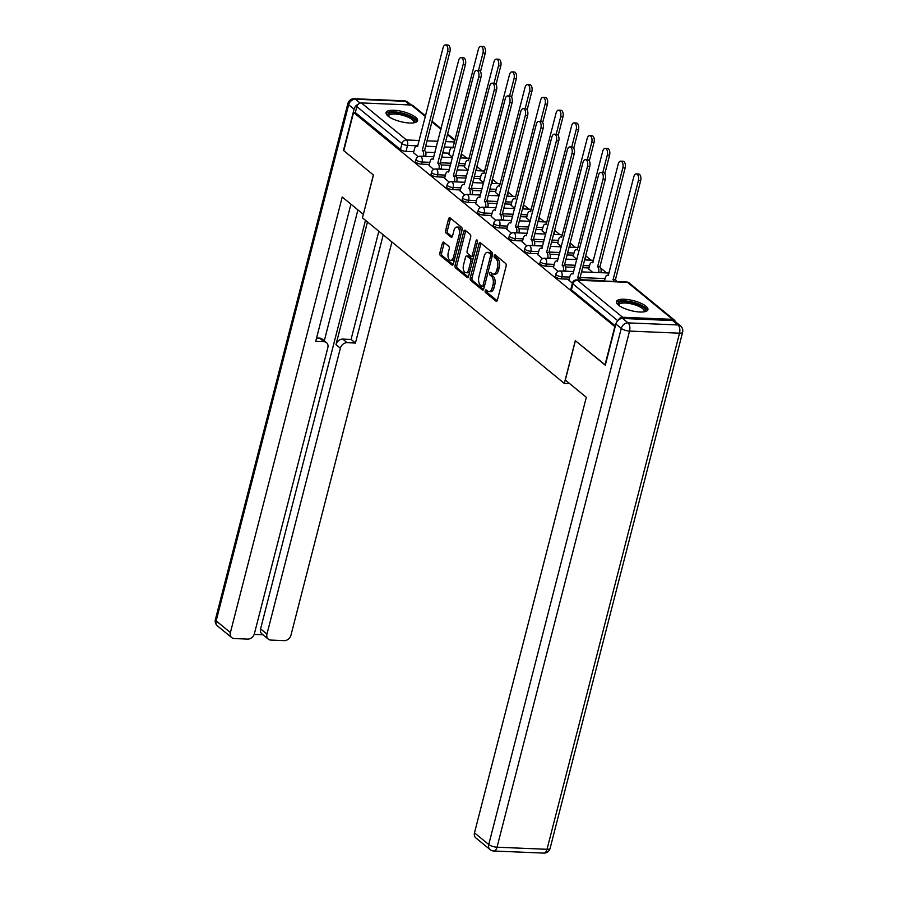 <?xml version="1.0" encoding="UTF-8"?>
<svg xmlns="http://www.w3.org/2000/svg" width="898" height="898" viewBox="0 0 898 898"><rect width="100%" height="100%" fill="white"/><g stroke="black" fill="none" stroke-linecap="round" stroke-linejoin="round"><path stroke-width="1.35" d="M485.223 290.728A1.437 0.763 -87.6 0 0 485.571 292.613L495.965 301.133A2.043 1.089 -87.6 0 0 496.358 301.301A2.043 1.089 -87.6 0 0 497.425 300.055L506.124 266.156A2.043 1.089 -87.6 0 0 505.63 263.473L495.247 254.942A1.437 0.763 -87.6 0 0 494.966 254.83A1.437 0.763 -87.6 0 0 494.226 255.694A1.437 0.763 -87.6 0 0 494.562 257.58L495.909 258.68A6.555 3.48 -87.6 0 1 497.492 267.278L496.774 270.107A6.555 3.48 -87.6 0 1 493.361 274.081A6.555 3.48 -87.6 0 1 492.093 273.564L490.746 272.453A1.437 0.763 -87.6 0 0 490.465 272.341A1.437 0.763 -87.6 0 0 489.724 273.216A1.437 0.763 -87.6 0 0 490.072 275.091L491.419 276.202A6.555 3.48 -87.6 0 1 493.002 284.789L492.272 287.618A6.555 3.48 -87.6 0 1 488.871 291.603A6.555 3.48 -87.6 0 1 487.592 291.075L486.256 289.975A1.437 0.763 -87.6 0 0 485.975 289.863A1.437 0.763 -87.6 0 0 485.223 290.728M487.042 290.626A1.437 0.763 -87.6 0 0 486.997 290.806A1.437 0.763 -87.6 0 0 487.345 292.681L497.155 300.74M496.044 255.593A1.437 0.763 -87.6 0 0 495.988 255.773A1.437 0.763 -87.6 0 0 496.336 257.659L497.683 258.759L495.909 258.68M491.543 273.115A1.437 0.763 -87.6 0 0 491.487 273.284A1.437 0.763 -87.6 0 0 491.835 275.17L493.182 276.27L491.419 276.202M618.374 305.051A16.276 5.119 14.4 0 0 635.548 311.561A16.276 5.119 14.4 0 0 647.918 309.675A16.276 5.119 14.4 0 0 645.931 306.207A16.276 5.119 14.4 0 0 628.757 299.708A16.276 5.119 14.4 0 0 616.387 301.582A16.276 5.119 14.4 0 0 618.374 305.051A14.087 4.434 -165.6 0 1 625.03 301.649A14.087 4.434 -165.6 0 1 640.745 305.791A14.087 4.434 -165.6 0 1 644.495 311.763M388.037 116.067A16.276 5.119 14.4 0 0 405.211 122.566A16.276 5.119 14.4 0 0 417.581 120.691A16.276 5.119 14.4 0 0 415.594 117.223A16.276 5.119 14.4 0 0 398.42 110.712A16.276 5.119 14.4 0 0 386.05 112.598A16.276 5.119 14.4 0 0 388.037 116.067A14.087 4.434 -165.6 0 1 394.693 112.654A14.087 4.434 -165.6 0 1 410.408 116.796A14.087 4.434 -165.6 0 1 414.158 122.768M443.78 242.247A2.043 1.089 -87.6 0 0 443.376 242.078A2.043 1.089 -87.6 0 0 442.321 243.324L439.874 252.832A2.043 1.089 -87.6 0 0 440.368 255.515L451.907 264.989A2.043 1.089 -87.6 0 0 452.311 265.146A2.043 1.089 -87.6 0 0 453.367 263.911L462.077 230.011A2.043 1.089 -87.6 0 0 461.583 227.317L450.044 217.855A2.043 1.089 -87.6 0 0 449.64 217.686A2.043 1.089 -87.6 0 0 448.573 218.932L445.632 230.427A2.043 1.089 -87.6 0 0 446.126 233.11L451.065 237.162A2.043 1.089 -87.6 0 0 451.458 237.319A2.043 1.089 -87.6 0 0 452.525 236.084L453.984 230.382A5.478 2.907 -87.6 0 1 456.835 227.059A5.478 2.907 -87.6 0 1 459.215 234.67L453.49 256.996A5.478 2.907 -87.6 0 1 450.639 260.319A5.478 2.907 -87.6 0 1 448.259 252.697L449.213 248.982A2.043 1.089 -87.6 0 0 448.719 246.299L443.78 242.247M605.342 365.015L575.304 340.645L564.314 383.424L362.466 217.81L373.456 175.031L343.766 150.662L353.565 112.486L615.152 326.838M604.983 365.003L614.793 326.816M470.283 277.785A2.043 1.089 -87.6 0 0 470.788 280.468L482.327 289.942A2.043 1.089 -87.6 0 0 482.72 290.099A2.043 1.089 -87.6 0 0 483.786 288.864L492.486 254.965A2.043 1.089 -87.6 0 0 491.992 252.271L480.452 242.808A2.043 1.089 -87.6 0 0 480.06 242.64A2.043 1.089 -87.6 0 0 478.993 243.886L470.283 277.785L472.056 277.864A2.043 1.089 -87.6 0 0 472.55 280.546L483.506 289.538M467.117 277.46L455.578 267.997A2.043 1.089 -87.6 0 1 455.084 265.314L463.783 231.415A2.043 1.089 -87.6 0 1 464.85 230.169A2.043 1.089 -87.6 0 1 465.243 230.326L470.182 234.378A2.043 1.089 -87.6 0 1 470.675 237.072L467.151 250.811A2.043 1.089 -87.6 0 0 467.645 253.505L470.922 256.188A2.043 1.089 -87.6 0 0 471.315 256.357A2.043 1.089 -87.6 0 0 472.382 255.111L476.052 240.799A1.437 0.763 -87.6 0 1 476.804 239.923A1.437 0.763 -87.6 0 1 477.422 241.921L468.576 276.382A2.043 1.089 -87.6 0 1 467.51 277.628A2.043 1.089 -87.6 0 1 467.117 277.46L467.925 277.493M449.112 153.176L442.748 152.918M434.969 152.593L425.663 152.2M413.787 151.695L405.986 151.369L407.512 145.42A4.176 1.313 -165.6 0 1 401.99 143.646L356.865 106.615A4.176 3.278 -50.6 0 1 361.378 102.922L411.363 105.021A4.176 3.278 -50.6 0 1 413.024 105.627L425.562 115.921M617.15 281.59L616.297 280.883M606.599 272.925L600.751 268.132M591.052 260.173L585.687 255.773M575.506 247.421L570.14 243.021M559.97 234.67L554.605 230.27M544.424 221.918L539.058 217.518M528.888 209.167L523.523 204.766M513.342 196.415L507.976 192.004M497.806 183.663L492.43 179.252M482.26 170.912L476.894 166.5M466.713 158.16L461.348 153.749M353.565 112.486L355.339 112.564L356.865 106.615M675.184 321.506A4.176 3.278 129.4 0 0 674.252 319.957A4.176 3.278 129.4 0 0 672.591 319.351L622.606 317.252A4.176 3.278 129.4 0 0 618.419 320.036M568.95 280.221L572.385 283.229M588.729 268.951L592.646 272.341M553.404 267.469L558.028 271.443M573.182 256.199L576.886 259.41M537.857 254.718L542.493 258.691M557.647 243.448L561.34 246.658M522.322 241.966L526.946 245.94M542.1 230.685L545.793 233.907M506.775 229.214L511.4 233.188M526.565 217.933L530.258 221.155M491.24 216.452L495.864 220.437M511.018 205.182L514.711 208.403M475.693 203.7L480.318 207.685M495.483 192.43L499.176 195.652M460.158 190.948L464.782 194.933M479.936 179.679L483.629 182.9M444.611 178.197L449.236 182.182M464.389 166.927L468.083 170.149M429.064 165.445L433.7 169.43M464.648 165.928L458.294 165.67M450.504 165.344L441.199 164.951M429.323 164.446L421.532 164.121L422.071 162.01A4.176 1.313 -165.6 0 1 417.896 161.011A4.176 1.313 -165.6 0 1 416.043 159.339L415.493 161.449A4.176 1.313 14.4 0 0 417.357 163.122A4.176 1.313 14.4 0 0 421.532 164.121M480.194 178.68L473.83 178.421M466.051 178.096L456.745 177.703M444.869 177.209L437.068 176.872L437.618 174.762A4.176 1.313 -165.6 0 1 433.442 173.763A4.176 1.313 -165.6 0 1 431.579 172.09L431.04 174.201A4.176 1.313 14.4 0 0 432.892 175.873A4.176 1.313 14.4 0 0 437.068 176.872M495.73 191.431L489.376 191.173M481.586 190.847L472.281 190.455M460.405 189.961L452.614 189.624L453.153 187.514A4.176 1.313 -165.6 0 1 448.978 186.515A4.176 1.313 -165.6 0 1 447.125 184.842L446.575 186.952A4.176 1.313 14.4 0 0 448.439 188.625A4.176 1.313 14.4 0 0 452.614 189.624M511.276 204.194L504.912 203.925M497.133 203.599L487.827 203.206M475.951 202.712L468.161 202.376L468.7 200.265A4.176 1.313 -165.6 0 1 464.524 199.266A4.176 1.313 -165.6 0 1 462.661 197.594L462.122 199.704A4.176 1.313 14.4 0 0 463.985 201.388A4.176 1.313 14.4 0 0 468.161 202.376M526.823 216.946L520.458 216.676M512.668 216.351L503.374 215.958M491.487 215.464L483.696 215.138L484.246 213.017A4.176 1.313 -165.6 0 1 480.06 212.029A4.176 1.313 -165.6 0 1 478.207 210.345L477.669 212.456A4.176 1.313 14.4 0 0 479.521 214.139A4.176 1.313 14.4 0 0 483.696 215.138M542.358 229.697L536.005 229.428M528.215 229.102L518.909 228.709M507.033 228.215L499.243 227.89L499.782 225.78A4.176 1.313 -165.6 0 1 495.606 224.781A4.176 1.313 -165.6 0 1 493.743 223.097L493.204 225.207A4.176 1.313 14.4 0 0 495.067 226.891A4.176 1.313 14.4 0 0 499.243 227.89M557.905 242.449L551.54 242.179M543.761 241.854L534.456 241.461M522.58 240.967L514.779 240.642L515.329 238.531A4.176 1.313 -165.6 0 1 511.153 237.532A4.176 1.313 -165.6 0 1 509.289 235.848L508.751 237.959A4.176 1.313 14.4 0 0 510.603 239.643A4.176 1.313 14.4 0 0 514.779 240.642M573.44 255.2L567.087 254.931M559.297 254.605L549.991 254.213M538.115 253.719L530.325 253.393L530.864 251.283A4.176 1.313 -165.6 0 1 526.688 250.284A4.176 1.313 -165.6 0 1 524.836 248.6L524.286 250.722A4.176 1.313 14.4 0 0 526.149 252.394A4.176 1.313 14.4 0 0 530.325 253.393M588.987 267.952L582.622 267.683M574.843 267.357L565.538 266.964M553.662 266.47L545.872 266.145L546.411 264.034A4.176 1.313 -165.6 0 1 542.235 263.035A4.176 1.313 -165.6 0 1 540.371 261.363L539.833 263.473A4.176 1.313 14.4 0 0 541.685 265.146A4.176 1.313 14.4 0 0 545.872 266.145M604.522 280.704L581.073 279.716M569.197 279.222L561.407 278.896L561.946 276.786A4.176 1.313 -165.6 0 1 557.77 275.787A4.176 1.313 -165.6 0 1 555.918 274.115L555.379 276.225A4.176 1.313 14.4 0 0 557.231 277.897A4.176 1.313 14.4 0 0 561.407 278.896M564.314 383.424L569.68 383.648M413.529 152.694L418.154 156.679M448.854 154.175L452.547 157.397M355.339 112.564L400.463 149.584A4.176 1.313 14.4 0 0 405.986 151.369M615.377 325.929L571.431 289.863A4.176 1.313 -165.6 0 1 570.915 288.976L572.441 283.027A4.176 1.313 -165.6 0 0 572.958 283.914L617.745 320.665M488.871 291.603L490.634 291.67A6.555 3.48 -87.6 0 0 494.035 287.686L492.272 287.618M493.182 276.27A6.555 3.48 -87.6 0 1 494.764 284.868L494.035 287.686M493.361 274.081L495.135 274.159A6.555 3.48 -87.6 0 0 498.536 270.175L496.774 270.107M497.683 258.759A6.555 3.48 -87.6 0 1 499.266 267.346L498.536 270.175M481.025 243.279A2.043 1.089 -87.6 0 0 480.756 243.964L472.056 277.864M481.923 286.417A1.437 0.763 -87.6 0 0 482.204 286.541A1.437 0.763 -87.6 0 0 482.944 285.665L490.589 255.908A1.437 0.763 -87.6 0 0 490.241 254.033L488.826 252.866A6.555 3.48 -87.6 0 0 487.547 252.338A6.555 3.48 -87.6 0 0 484.145 256.323L478.926 276.663A6.555 3.48 -87.6 0 0 480.509 285.261L481.923 286.417M483.685 286.496A1.437 0.763 -87.6 0 0 483.966 286.608A1.437 0.763 -87.6 0 0 484.426 286.361M492.43 255.189A1.437 0.763 -87.6 0 0 492.003 254.1L490.241 254.033M487.547 252.338L489.32 252.417A6.555 3.48 -87.6 0 1 490.589 252.944L492.003 254.1M468.307 277.067L457.34 268.075L455.578 267.997M465.826 230.808A2.043 1.089 -87.6 0 0 465.557 231.482L456.846 265.381A2.043 1.089 -87.6 0 0 457.34 268.075M472.685 256.267A2.043 1.089 -87.6 0 0 473.089 256.424A2.043 1.089 -87.6 0 0 473.818 255.952M463.491 265.078A5.478 2.907 -87.6 0 0 465.871 272.7A5.478 2.907 -87.6 0 0 468.722 269.378L470.743 261.509A2.043 1.089 -87.6 0 0 470.238 258.826L466.971 256.143A2.043 1.089 -87.6 0 0 466.567 255.975A2.043 1.089 -87.6 0 0 465.501 257.221L463.491 265.078M465.871 272.7L467.645 272.779A5.478 2.907 -87.6 0 0 470.013 270.781M472.617 260.644A2.043 1.089 -87.6 0 0 472.011 258.905L470.238 258.826M466.567 255.975L468.341 256.053A2.043 1.089 -87.6 0 1 468.734 256.211L472.011 258.905M450.639 260.319L452.412 260.398A5.478 2.907 -87.6 0 0 454.781 258.399M461.246 233.244A5.478 2.907 -87.6 0 0 458.597 227.127L456.835 227.059M450.616 218.326A2.043 1.089 -87.6 0 0 450.347 219.011L447.395 230.494A2.043 1.089 -87.6 0 0 447.889 233.177L452.255 236.758M444.353 242.718A2.043 1.089 -87.6 0 0 444.083 243.392L441.636 252.91A2.043 1.089 -87.6 0 0 442.13 255.593L453.097 264.584M614.21 281.467A4.176 2.223 -87.6 0 0 613.154 279.514L638.377 180.577A4.804 2.548 -87.6 0 0 636.289 173.898A4.804 2.548 -87.6 0 0 633.797 176.816L608.272 275.506A4.176 2.223 -87.6 0 0 607.463 275.17A4.176 2.223 -87.6 0 0 605.297 277.707L604.433 281.052M636.289 173.898L638.579 173.999A4.804 2.548 92.4 0 1 640.667 180.678L615.456 279.604A4.176 2.223 92.4 0 1 616.499 281.568M615.298 279.48L613.008 279.39M578.884 279.985A4.176 2.223 -87.6 0 0 577.829 278.032L580.13 278.122A4.176 2.223 92.4 0 1 581.174 280.086M577.683 277.909L603.052 179.095A4.804 2.548 -87.6 0 0 600.964 172.416L603.254 172.517A4.804 2.548 92.4 0 1 605.342 179.196L579.973 277.998M600.964 172.416A4.804 2.548 -87.6 0 0 598.472 175.334L572.946 274.025A4.176 2.223 -87.6 0 0 572.138 273.688A4.176 2.223 -87.6 0 0 569.972 276.225L568.905 280.367M598.528 272.588L598.618 272.229A4.176 2.223 -87.6 0 0 597.608 266.762L622.83 167.825A4.804 2.548 -87.6 0 0 620.743 161.146A4.804 2.548 -87.6 0 0 618.251 164.065L592.736 262.755A4.176 2.223 -87.6 0 0 591.917 262.418A4.176 2.223 -87.6 0 0 589.75 264.955L588.695 269.097M620.743 161.146L623.044 161.247A4.804 2.548 92.4 0 1 625.131 167.926L599.909 266.852A4.176 2.223 92.4 0 1 600.919 272.33L598.618 272.229M599.763 266.728L597.462 266.639M602.816 172.495L607.295 155.073A4.804 2.548 -87.6 0 0 605.207 148.394A4.804 2.548 -87.6 0 0 602.704 151.313L577.19 250.003A4.176 2.223 -87.6 0 0 576.381 249.666A4.176 2.223 -87.6 0 0 574.215 252.203L573.149 256.345M605.207 148.394L607.497 148.496A4.804 2.548 92.4 0 1 609.585 155.174L604.837 173.684M585.507 256.48A4.176 2.223 92.4 0 1 585.373 259.578L584.71 259.544M565.302 380.056L586.315 397.298L474.492 832.839L488.736 844.524L621.259 328.41L615.882 323.998L605.286 365.239L575.394 340.724L565.302 380.056M672.636 320.552L622.651 318.464L628.039 322.876L678.024 324.964L672.636 320.552A6.264 4.928 -50.6 0 1 675.128 321.473L680.516 325.884A6.264 4.928 129.4 0 0 678.024 324.964A6.264 3.323 -87.6 0 1 679.528 333.18L629.543 331.081L497.032 847.207L547.017 849.295L679.528 333.18A6.264 1.964 14.4 0 0 682.603 332.282A6.264 6.264 0 0 0 680.516 325.884M543.761 853.1A6.264 6.264 0 0 0 550.092 848.397A6.264 1.964 14.4 0 1 547.017 849.295A6.264 3.323 92.4 0 1 543.761 853.1L493.777 851.001A6.264 3.323 -87.6 0 0 497.032 847.207A6.264 1.964 14.4 0 1 488.736 844.524A6.264 4.928 129.4 0 0 490.072 849.587L475.817 837.901A6.264 4.928 -50.6 0 1 474.492 832.839M615.882 323.998A6.264 4.928 -50.6 0 1 622.651 318.464M358.403 104.101A6.264 4.928 129.4 0 0 354.059 109.174L343.463 150.426L373.355 174.942L363.376 214.285M363.252 214.274L342.228 197.032L230.404 632.562A6.264 4.928 129.4 0 0 231.729 637.625A6.264 4.928 129.4 0 0 234.232 638.545L247.646 639.107A6.264 4.928 129.4 0 0 254.426 633.573L327.826 347.694A6.264 4.928 129.4 0 0 326.502 342.632A6.264 4.928 129.4 0 0 324.01 341.711L319.621 338.119A6.264 4.928 -50.6 0 1 322.113 339.029L326.502 342.632M350.938 204.172L315.703 341.363L324.01 341.711M268.3 639.163L261.924 633.932A6.264 4.928 -50.6 0 1 260.588 628.869L266.964 634.1A6.264 4.928 129.4 0 0 268.3 639.163A6.264 4.928 129.4 0 0 270.792 640.072L284.217 640.644A6.264 4.928 129.4 0 0 290.986 635.111L391.921 241.989M254.156 634.415L262.957 634.785M347.144 342.688A6.264 4.928 129.4 0 0 340.364 348.222L335.987 344.619A6.264 4.928 -50.6 0 1 342.767 339.085L347.144 342.688L355.451 343.036L383.221 234.849M266.964 634.1L340.364 348.222M357.909 209.885L324.29 340.813M335.987 344.619L367.484 221.929M260.588 628.869L365.497 220.302M342.767 339.085L351.062 339.433L378.844 231.246M351.062 339.433L355.451 343.036M316.579 337.985L319.621 338.119M643.9 311.864A13.043 4.108 14.4 0 0 644.147 311.37A13.043 4.108 14.4 0 0 638.343 306.139A13.043 4.108 14.4 0 0 625.289 303.019A13.043 4.108 14.4 0 0 618.879 304.882A13.043 4.108 14.4 0 0 618.857 305.432M647.447 310.484A16.175 5.085 14.4 0 0 624.043 300.83A16.175 5.085 14.4 0 0 616.41 302.514M413.563 122.869A13.043 4.108 14.4 0 0 413.81 122.375A13.043 4.108 14.4 0 0 407.995 117.144A13.043 4.108 14.4 0 0 394.94 114.024A13.043 4.108 14.4 0 0 388.542 115.887A13.043 4.108 14.4 0 0 388.52 116.437M417.11 121.499A16.175 5.085 14.4 0 0 393.694 111.846A16.175 5.085 14.4 0 0 386.073 113.53M563.203 271.106L563.293 270.747A4.176 2.223 -87.6 0 0 562.283 265.28L564.584 265.37A4.176 2.223 92.4 0 1 565.594 270.848L565.504 271.207M562.137 265.157L587.505 166.343A4.804 2.548 -87.6 0 0 585.417 159.664L587.719 159.765A4.804 2.548 92.4 0 1 589.806 166.444L564.438 265.247M585.417 159.664A4.804 2.548 -87.6 0 0 582.925 162.583L557.411 261.273A4.176 2.223 -87.6 0 0 556.592 260.936A4.176 2.223 -87.6 0 0 554.425 263.473L553.37 267.615M547.657 258.355L547.758 257.995A4.176 2.223 -87.6 0 0 546.747 252.529L549.037 252.619A4.176 2.223 92.4 0 1 550.047 258.096L549.958 258.456M546.601 252.405L571.97 153.592A4.804 2.548 -87.6 0 0 569.882 146.913L572.172 147.014A4.804 2.548 92.4 0 1 574.26 153.693L548.891 252.495M569.882 146.913A4.804 2.548 -87.6 0 0 567.379 149.831L541.864 248.522A4.176 2.223 -87.6 0 0 541.056 248.185A4.176 2.223 -87.6 0 0 538.89 250.722L537.823 254.864M587.281 159.743L591.748 142.322A4.804 2.548 -87.6 0 0 589.66 135.643A4.804 2.548 -87.6 0 0 587.169 138.561L561.643 237.252A4.176 2.223 -87.6 0 0 560.835 236.915A4.176 2.223 -87.6 0 0 558.668 239.452L557.602 243.594M589.66 135.643L591.962 135.744A4.804 2.548 92.4 0 1 594.049 142.412L589.29 160.933M569.961 243.728A4.176 2.223 92.4 0 1 569.837 246.827L569.175 246.793M571.734 146.991L576.213 129.57A4.804 2.548 -87.6 0 0 574.114 122.891A4.804 2.548 -87.6 0 0 571.622 125.81L546.107 224.5A4.176 2.223 -87.6 0 0 545.299 224.163A4.176 2.223 -87.6 0 0 543.133 226.7L542.066 230.842M574.114 122.891L576.415 122.992A4.804 2.548 92.4 0 1 578.503 129.66L573.755 148.181M554.425 230.966A4.176 2.223 92.4 0 1 554.291 234.075L553.628 234.041M556.188 134.24L560.666 116.819A4.804 2.548 -87.6 0 0 558.578 110.14A4.804 2.548 -87.6 0 0 556.087 113.058L530.561 211.748A4.176 2.223 -87.6 0 0 529.753 211.412A4.176 2.223 -87.6 0 0 527.586 213.948L526.52 218.091M558.578 110.14L560.868 110.241A4.804 2.548 92.4 0 1 562.967 116.908L558.208 135.43M538.879 218.214A4.176 2.223 92.4 0 1 538.744 221.323L538.093 221.29M532.121 245.603L532.211 245.244A4.176 2.223 -87.6 0 0 531.201 239.777L533.502 239.867A4.176 2.223 92.4 0 1 534.512 245.345L534.411 245.704M531.055 239.654L556.423 140.84A4.804 2.548 -87.6 0 0 554.335 134.161L556.625 134.262A4.804 2.548 92.4 0 1 558.724 140.941L533.356 239.744M554.335 134.161A4.804 2.548 -87.6 0 0 551.843 137.08L526.318 235.77A4.176 2.223 -87.6 0 0 525.51 235.433A4.176 2.223 -87.6 0 0 523.343 237.97L522.277 242.112M516.575 232.851L516.664 232.492A4.176 2.223 -87.6 0 0 515.665 227.026L517.955 227.115A4.176 2.223 92.4 0 1 518.965 232.593L518.876 232.941M515.508 226.902L540.888 128.088A4.804 2.548 -87.6 0 0 538.789 121.41L541.09 121.511A4.804 2.548 92.4 0 1 543.178 128.19L517.809 226.992M538.789 121.41A4.804 2.548 -87.6 0 0 536.297 124.328L510.782 223.018A4.176 2.223 -87.6 0 0 509.974 222.682A4.176 2.223 -87.6 0 0 507.808 225.218L506.741 229.36M501.039 220.1L501.129 219.741A4.176 2.223 -87.6 0 0 500.119 214.274L502.42 214.364A4.176 2.223 92.4 0 1 503.419 219.842L503.329 220.19M499.973 214.151L525.341 115.337A4.804 2.548 -87.6 0 0 523.253 108.658L525.543 108.759A4.804 2.548 92.4 0 1 527.642 115.427L502.263 214.24M523.253 108.658A4.804 2.548 -87.6 0 0 520.761 111.577L495.236 210.267A4.176 2.223 -87.6 0 0 494.428 209.93A4.176 2.223 -87.6 0 0 492.261 212.467L491.195 216.609M540.652 121.488L545.12 104.067A4.804 2.548 -87.6 0 0 543.032 97.388A4.804 2.548 -87.6 0 0 540.54 100.307L515.025 198.997A4.176 2.223 -87.6 0 0 514.206 198.66A4.176 2.223 -87.6 0 0 512.04 201.197L510.984 205.339M543.032 97.388L545.333 97.489A4.804 2.548 92.4 0 1 547.421 104.157L542.661 122.678M523.332 205.462A4.176 2.223 92.4 0 1 523.208 208.572L522.546 208.538M485.492 207.348L485.582 206.989A4.176 2.223 -87.6 0 0 484.583 201.522L486.873 201.612A4.176 2.223 92.4 0 1 487.883 207.09L487.794 207.438M484.426 201.399L509.795 102.585A4.804 2.548 -87.6 0 0 507.707 95.906L510.008 96.007A4.804 2.548 92.4 0 1 512.096 102.675L486.727 201.489M507.707 95.906A4.804 2.548 -87.6 0 0 505.215 98.825L479.7 197.515A4.176 2.223 -87.6 0 0 478.881 197.178A4.176 2.223 -87.6 0 0 476.715 199.715L475.659 203.857M525.106 108.737L529.584 91.315A4.804 2.548 -87.6 0 0 527.496 84.637A4.804 2.548 -87.6 0 0 525.004 87.555L499.479 186.245A4.176 2.223 -87.6 0 0 498.671 185.908A4.176 2.223 -87.6 0 0 496.504 188.445L495.438 192.587M527.496 84.637L529.786 84.738A4.804 2.548 92.4 0 1 531.874 91.405L527.126 109.926M507.797 192.711A4.176 2.223 92.4 0 1 507.662 195.82L507.011 195.786M469.957 194.597L470.047 194.237A4.176 2.223 -87.6 0 0 469.037 188.771L471.338 188.861A4.176 2.223 92.4 0 1 472.337 194.338L472.247 194.686M468.891 188.647L494.259 89.834A4.804 2.548 -87.6 0 0 492.171 83.155L494.461 83.256A4.804 2.548 92.4 0 1 496.549 89.923L471.181 188.737M492.171 83.155A4.804 2.548 -87.6 0 0 489.679 86.073L464.154 184.763A4.176 2.223 -87.6 0 0 463.346 184.427A4.176 2.223 -87.6 0 0 461.179 186.964L460.113 191.106M509.57 95.985L514.038 78.564A4.804 2.548 -87.6 0 0 511.95 71.885A4.804 2.548 -87.6 0 0 509.458 74.803L483.943 173.494A4.176 2.223 -87.6 0 0 483.124 173.157A4.176 2.223 -87.6 0 0 480.958 175.694L479.891 179.836M511.95 71.885L514.251 71.986A4.804 2.548 92.4 0 1 516.339 78.654L511.579 97.175M492.25 179.959A4.176 2.223 92.4 0 1 492.126 183.057L491.464 183.035M454.41 181.845L454.5 181.486A4.176 2.223 -87.6 0 0 453.49 176.008L455.791 176.109A4.176 2.223 92.4 0 1 456.801 181.587L456.712 181.935M453.344 175.896L478.713 77.082A4.804 2.548 -87.6 0 0 476.625 70.403L478.926 70.504A4.804 2.548 92.4 0 1 481.014 77.172L455.645 175.986M476.625 70.403A4.804 2.548 -87.6 0 0 474.133 73.322L448.607 172.012A4.176 2.223 -87.6 0 0 447.799 171.675A4.176 2.223 -87.6 0 0 445.632 174.212L444.566 178.354M494.023 83.233L498.502 65.812A4.804 2.548 -87.6 0 0 496.403 59.133A4.804 2.548 -87.6 0 0 493.911 62.052L468.397 160.742A4.176 2.223 -87.6 0 0 467.589 160.405A4.176 2.223 -87.6 0 0 465.422 162.942L464.356 167.084M496.403 59.133L498.704 59.234A4.804 2.548 92.4 0 1 500.792 65.902L496.044 84.423M476.715 167.208A4.176 2.223 92.4 0 1 476.58 170.306L475.918 170.283M438.864 169.093L438.965 168.734A4.176 2.223 -87.6 0 0 437.955 163.256L440.245 163.357A4.176 2.223 92.4 0 1 441.255 168.835L441.165 169.183M437.797 163.144L463.177 64.33A4.804 2.548 -87.6 0 0 461.078 57.652L463.379 57.753A4.804 2.548 92.4 0 1 465.467 64.42L440.099 163.234M461.078 57.652A4.804 2.548 -87.6 0 0 458.586 60.57L433.072 159.26A4.176 2.223 -87.6 0 0 432.264 158.924A4.176 2.223 -87.6 0 0 430.097 161.46L429.031 165.602M478.488 70.482L482.956 53.061A4.804 2.548 -87.6 0 0 480.868 46.382A4.804 2.548 -87.6 0 0 478.376 49.3L452.85 147.99A4.176 2.223 -87.6 0 0 452.042 147.654A4.176 2.223 -87.6 0 0 449.876 150.191L448.809 154.333M480.868 46.382L483.158 46.483A4.804 2.548 92.4 0 1 485.257 53.15L480.497 71.672M461.168 154.456A4.176 2.223 92.4 0 1 461.044 157.554L460.382 157.532M423.328 156.342L423.418 155.983A4.176 2.223 -87.6 0 0 422.408 150.505L424.709 150.606A4.176 2.223 92.4 0 1 425.719 156.072L425.618 156.432M422.262 150.381L447.631 51.579A4.804 2.548 -87.6 0 0 445.543 44.9L447.833 45.001A4.804 2.548 92.4 0 1 449.932 51.669L424.552 150.482M445.543 44.9A4.804 2.548 -87.6 0 0 443.051 47.819L417.525 146.509A4.176 2.223 -87.6 0 0 416.717 146.172A4.176 2.223 -87.6 0 0 414.55 148.709L413.484 152.851M487.345 292.681L485.571 292.613M496.336 257.659L494.562 257.58M491.835 275.17L490.072 275.091M453.198 147.339L444.274 146.969M436.495 146.643L425.663 146.183M417.873 145.858L407.512 145.42A4.176 2.223 92.4 0 0 406.513 139.953L419.254 140.492M427.044 140.818L437.865 141.267M445.655 141.592L454.579 141.963M454.893 140.739L447.451 134.621M440.94 129.29L431.904 121.87M425.405 116.538L407.928 102.237A6.264 6.264 0 0 0 404.223 100.823A6.264 3.323 -87.6 0 1 405.436 101.317L355.451 99.218L360.165 103.09M361.378 102.922L406.513 139.953A4.176 3.278 129.4 0 0 401.99 143.646L400.463 149.584M672.591 319.351L627.455 282.32L577.47 280.221L622.606 317.252M465.186 163.818L458.833 163.559M451.043 163.234L440.222 162.774M429.861 162.336L422.071 162.01A4.176 2.223 92.4 0 0 421.061 156.544A4.176 2.223 92.4 0 0 420.253 156.207A4.176 4.176 0 0 0 416.043 159.339M480.733 176.569L474.38 176.311M466.59 175.986L455.757 175.525M445.408 175.088L437.618 174.762A4.176 2.223 92.4 0 0 436.608 169.295A4.176 2.223 92.4 0 0 435.799 168.959A4.176 4.176 0 0 0 431.579 172.09M496.28 189.321L489.915 189.063M482.136 188.737L471.304 188.277M460.955 187.85L453.153 187.514A4.176 2.223 92.4 0 0 452.154 182.047A4.176 2.223 92.4 0 0 451.335 181.71A4.176 4.176 0 0 0 447.125 184.842M511.815 202.072L505.462 201.814M497.672 201.489L486.839 201.029M476.49 200.602L468.7 200.265A4.176 2.223 92.4 0 0 467.69 194.799A4.176 2.223 92.4 0 0 466.881 194.462A4.176 4.176 0 0 0 462.661 197.594M527.362 214.835L520.997 214.566M513.218 214.24L502.386 213.78M492.037 213.354L484.246 213.017A4.176 2.223 92.4 0 0 483.236 207.55A4.176 2.223 92.4 0 0 482.428 207.214A4.176 4.176 0 0 0 478.207 210.345M542.897 227.587L536.544 227.317M528.754 226.992L517.922 226.532M507.572 226.105L499.782 225.78A4.176 2.223 92.4 0 0 498.772 220.302A4.176 2.223 92.4 0 0 497.963 219.965A4.176 4.176 0 0 0 493.743 223.097M558.444 240.338L552.079 240.069M544.3 239.744L533.468 239.283M523.119 238.857L515.329 238.531A4.176 2.223 92.4 0 0 514.318 233.053A4.176 2.223 92.4 0 0 513.51 232.717A4.176 4.176 0 0 0 509.289 235.848M573.99 253.09L567.626 252.821M559.836 252.495L549.015 252.035M538.665 251.608L530.864 251.283A4.176 2.223 92.4 0 0 529.865 245.805A4.176 2.223 92.4 0 0 529.045 245.468A4.176 4.176 0 0 0 524.836 248.6M589.526 265.842L583.172 265.572M575.382 265.247L564.55 264.787M554.201 264.36L546.411 264.034A4.176 2.223 92.4 0 0 545.4 258.557A4.176 2.223 92.4 0 0 544.592 258.231A4.176 4.176 0 0 0 540.371 261.363M605.072 278.593L580.097 277.538M569.747 277.112L561.946 276.786A4.176 2.223 92.4 0 0 560.947 271.308A4.176 2.223 92.4 0 0 560.128 270.983A4.176 4.176 0 0 0 555.918 274.115M571.431 289.863L572.958 283.914A4.176 3.278 129.4 0 1 577.47 280.221A4.176 2.223 -87.6 0 0 576.662 279.895A4.176 4.176 0 0 0 572.441 283.027M626.647 281.983A4.176 2.223 -87.6 0 1 627.455 282.32A4.176 3.278 -50.6 0 1 629.116 282.926A4.176 4.176 0 0 0 626.647 281.983L576.662 279.895M494.764 284.868L493.002 284.789M499.266 267.346L497.492 267.278M496.774 301.167L495.965 301.133M480.756 243.964L478.993 243.886M483.135 289.975L482.327 289.942M472.55 280.546L470.788 280.468M484.583 285.732L482.944 285.665M492.227 255.975L490.589 255.908M490.589 252.944L488.826 252.866M456.846 265.381L455.084 265.314M465.557 231.482L463.783 231.415M474.021 255.178L472.382 255.111M477.467 240.855L476.052 240.799M470.361 269.445L468.722 269.378M472.382 261.576L470.743 261.509M468.734 256.211L466.971 256.143M455.129 257.064L453.49 256.996M460.854 234.748L459.215 234.67M451.874 237.195L451.065 237.162M447.889 233.177L446.126 233.11M447.395 230.494L445.632 230.427M450.347 219.011L448.573 218.932M452.715 265.022L451.907 264.989M442.13 255.593L440.368 255.515M441.636 252.91L439.874 252.832M444.083 243.392L442.321 243.324M615.456 279.604L613.154 279.514M640.667 180.678L638.377 180.577M577.829 278.032L580.13 278.122M603.052 179.095L605.342 179.196M599.909 266.852L597.608 266.762M625.131 167.926L622.83 167.825M609.585 155.174L607.295 155.073M621.259 328.41A6.264 1.964 14.4 0 0 629.543 331.081A6.264 3.323 92.4 0 0 628.039 322.876A6.264 4.928 129.4 0 0 621.259 328.41M409.87 104.954L405.436 101.317A6.264 4.928 -50.6 0 1 407.928 102.237M354.059 109.174L348.671 104.752L216.16 620.877L230.404 632.562M217.484 625.94A6.264 4.928 -50.6 0 1 216.16 620.877A6.264 1.964 14.4 0 1 215.397 619.541A6.264 6.264 0 0 0 217.484 625.94L231.729 637.625M348.671 104.752A6.264 4.928 -50.6 0 1 355.451 99.218A6.264 3.323 92.4 0 0 354.239 98.724A6.264 6.264 0 0 0 347.908 103.427A6.264 1.964 14.4 0 0 348.671 104.752M562.283 265.28L564.584 265.37M563.293 270.747L565.594 270.848M587.505 166.343L589.806 166.444M546.747 252.529L549.037 252.619M547.758 257.995L550.047 258.096M571.97 153.592L574.26 153.693M594.049 142.412L591.748 142.322M578.503 129.66L576.213 129.57M562.967 116.908L560.666 116.819M531.201 239.777L533.502 239.867M532.211 245.244L534.512 245.345M556.423 140.84L558.724 140.941M515.665 227.026L517.955 227.115M516.664 232.492L518.965 232.593M540.888 128.088L543.178 128.19M500.119 214.274L502.42 214.364M501.129 219.741L503.419 219.842M525.341 115.337L527.642 115.427M547.421 104.157L545.12 104.067M484.583 201.522L486.873 201.612M485.582 206.989L487.883 207.09M509.795 102.585L512.096 102.675M531.874 91.405L529.584 91.315M469.037 188.771L471.338 188.861M470.047 194.237L472.337 194.338M494.259 89.834L496.549 89.923M516.339 78.654L514.038 78.564M453.49 176.008L455.791 176.109M454.5 181.486L456.801 181.587M478.713 77.082L481.014 77.172M500.792 65.902L498.502 65.812M437.955 163.256L440.245 163.357M438.965 168.734L441.255 168.835M463.177 64.33L465.467 64.42M485.257 53.15L482.956 53.061M422.408 150.505L424.709 150.606M423.418 155.983L425.719 156.072M447.631 51.579L449.932 51.669M560.128 270.983L573.766 271.544M581.545 271.881L609.091 273.026M544.592 258.231L558.219 258.792M566.009 259.118L576.842 259.578M584.62 259.904L593.544 260.274M529.045 245.468L542.684 246.041M550.463 246.366L561.295 246.827M569.085 247.152L578.009 247.522M513.51 232.717L527.137 233.289M534.927 233.615L545.76 234.075M553.538 234.4L562.462 234.771M497.963 219.965L511.602 220.538M519.381 220.863L530.213 221.323M538.003 221.649L546.927 222.019M482.428 207.214L496.055 207.786M503.845 208.112L514.666 208.572M522.456 208.897L531.38 209.268M466.881 194.462L480.509 195.034M488.299 195.36L499.131 195.82M506.91 196.146L515.834 196.516M451.335 181.71L464.973 182.283M472.752 182.608L483.584 183.069M491.374 183.394L500.298 183.764M435.799 168.959L449.427 169.531M457.217 169.857L468.049 170.317M475.828 170.642L484.752 171.013M420.253 156.207L433.891 156.78M441.67 157.105L452.502 157.565M460.292 157.891L469.216 158.261M455.05 140.11L447.608 134.004M441.109 128.672L432.061 121.252M674.252 319.957L629.116 282.926M483.966 286.608L482.204 286.541M473.089 256.424L471.315 256.357M608.53 275.215L607.463 275.17M572.138 273.688L573.205 273.733M592.983 262.463L591.917 262.418M577.448 249.711L576.381 249.666M490.072 849.587A6.264 6.264 0 0 0 493.777 851.001M550.092 848.397L682.603 332.282M215.397 619.541L347.908 103.427M354.239 98.724L404.223 100.823M556.592 260.936L557.658 260.981M541.056 248.185L542.123 248.23M561.901 236.96L560.835 236.915M546.366 224.208L545.299 224.163M530.819 211.457L529.753 211.412M525.51 235.433L526.576 235.478M509.974 222.682L511.041 222.726M494.428 209.93L495.494 209.975M515.272 198.705L514.206 198.66M478.881 197.178L479.947 197.223M499.737 185.953L498.671 185.908M463.346 184.427L464.412 184.472M484.19 173.202L483.124 173.157M447.799 171.675L448.865 171.72M468.655 160.45L467.589 160.405M432.264 158.924L433.33 158.968M453.108 147.699L452.042 147.654M416.717 146.172L417.783 146.217"/></g></svg>
